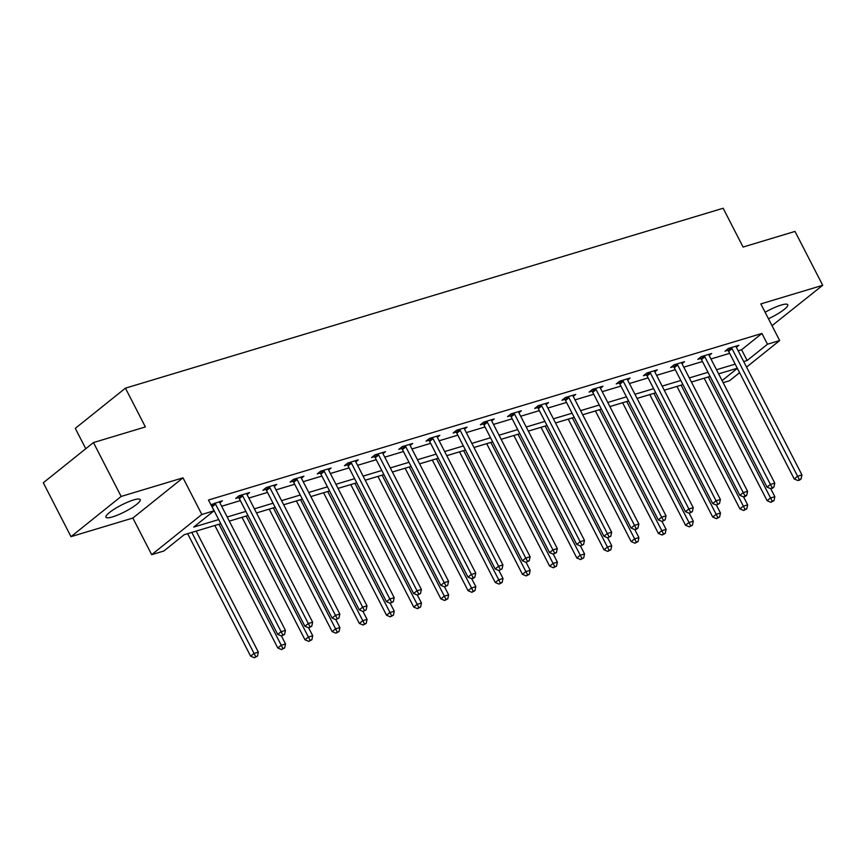 <?xml version="1.0" encoding="UTF-8"?>
<svg xmlns="http://www.w3.org/2000/svg" width="866" height="866" viewBox="0 0 866 866"><rect width="100%" height="100%" fill="white"/><g stroke="black" fill="none" stroke-linecap="round" stroke-linejoin="round"><path stroke-width="1.3" d="M112.504 516.905A19.268 3.735 152.8 0 0 131.405 508.006A19.268 3.735 152.8 0 0 140.216 499.617A19.268 3.735 152.8 0 0 133.645 499.942A19.268 3.735 152.8 0 0 114.756 508.84A19.268 3.735 152.8 0 0 105.944 517.229A19.268 3.735 152.8 0 0 112.504 516.905M768.456 318.731A19.268 3.735 152.8 0 0 787.746 304.724A19.268 3.735 152.8 0 0 781.186 305.059A19.268 3.735 152.8 0 0 765.122 312.258M220.808 523.692L184.209 534.701L163.88 551.003L151.68 554.673L201.832 514.469L214.032 510.799L193.703 527.091L218.697 519.578M132.855 518.041L183.007 477.826L121.143 496.445L93.452 442.569L43.3 482.773L70.99 536.66L132.855 518.041L151.68 554.673M85.766 448.729L75.288 428.356L125.44 388.152L723.142 208.251L743.082 247.048L795.01 231.417L822.7 285.293L760.835 303.912L779.671 340.555L746.546 367.108M772.017 325.67L822.7 285.293M739.596 372.683L729.518 380.759L723.153 382.675M121.143 496.445L70.99 536.66M738.157 350.784L741.599 349.745L761.928 333.453L208.489 500.018L214.032 510.799M221.653 506.242L240.337 500.613M248.845 498.058L267.529 492.429M276.027 489.875L294.711 484.256M303.208 481.691L321.892 476.073M330.39 473.507L349.074 467.889M357.571 465.334L376.255 459.705M384.764 457.151L403.448 451.522M411.945 448.967L430.629 443.349M439.127 440.783L457.811 435.165M466.309 432.599L484.992 426.981M493.501 424.427L512.185 418.798M520.683 416.243L539.366 410.614M547.864 408.059L566.548 402.441M575.046 399.875L593.73 394.257M602.238 391.692L620.911 386.074M629.42 383.519L648.104 377.89M656.601 375.335L675.285 369.706M683.783 367.152L702.467 361.523M710.964 358.968L729.648 353.35M736.371 347.309L738.86 345.317L728.403 348.457L725.015 351.174L727.841 350.329M709.189 355.493L711.679 353.49L701.222 356.64L697.834 359.358L700.659 358.513M681.997 363.677L684.497 361.674L674.04 364.824L670.652 367.541L673.467 366.697M654.815 371.86L657.305 369.858L646.859 373.008L643.46 375.725L646.285 374.87M627.309 378.886L627.363 379.232A2.468 1.754 51.3 0 0 627.655 380.077L630.123 378.041L619.666 381.192L616.278 383.909L619.103 383.053M600.116 387.07L600.181 387.416A2.468 1.754 51.3 0 0 600.463 388.26L602.942 386.225L592.485 389.364L589.097 392.082L591.922 391.237M573.26 396.401L575.76 394.409L565.303 397.548L561.915 400.265L564.729 399.421M546.078 404.584L548.568 402.582L538.122 405.732L534.733 408.449L537.548 407.605M518.896 412.768L521.386 410.765L510.929 413.916L507.541 416.633L510.366 415.777M491.715 420.952L494.205 418.949L483.748 422.099L480.359 424.816L483.185 423.961M464.522 429.125L467.023 427.133L456.566 430.272L453.178 432.989L455.992 432.145M437.341 437.308L439.841 435.317L429.384 438.456L425.996 441.173L428.811 440.329M410.159 445.492L412.649 443.489L402.203 446.64L398.804 449.357L401.629 448.512M382.978 453.676L385.467 451.673L375.01 454.823L371.622 457.54L374.448 456.685M355.796 461.859L358.286 459.857L347.829 463.007L344.441 465.724L347.266 464.869M328.604 470.043L331.104 468.041L320.647 471.191L317.259 473.908L320.074 473.053M301.422 478.216L303.912 476.224L293.466 479.363L290.078 482.081L292.892 481.236M273.916 485.252L273.97 485.599A2.468 1.754 51.3 0 0 274.262 486.443L276.73 484.397L266.273 487.547L262.885 490.264L265.71 489.42M247.059 494.583L249.549 492.581L239.092 495.731L235.704 498.448L238.529 497.604M219.867 502.767L222.367 500.765L210.903 504.716M183.007 477.826L201.832 514.469M761.928 333.453L767.471 344.224L779.671 340.555M93.452 442.569L145.38 426.938L125.44 388.152M737.302 368.234L718.618 373.863M710.12 376.418L691.436 382.047M682.938 384.601L664.254 390.22M655.757 392.785L637.073 398.403M628.564 400.958L609.88 406.587M601.383 409.142L582.699 414.771M574.201 417.325L555.517 422.954M547.02 425.509L528.336 431.127M519.838 433.693L501.154 439.311M492.646 441.877L473.962 447.495M465.464 450.049L446.78 455.678M438.283 458.233L419.599 463.862M411.101 466.417L392.417 472.035M383.909 474.6L365.225 480.219M356.727 482.784L338.043 488.402M329.545 490.957L310.862 496.586M302.364 499.141L283.68 504.77M275.182 507.324L256.498 512.943M247.99 515.508L229.306 521.126M722.092 380.607L737.367 368.353M743.688 361.566L747.142 360.527L767.471 344.224M227.195 517.013L245.879 511.395M254.377 508.829L273.061 503.211M281.558 500.656L300.242 495.027M308.751 492.473L327.435 486.844M335.932 484.289L354.616 478.66M363.114 476.105L381.798 470.487M390.295 467.921L408.979 462.303M417.488 459.738L436.161 454.12M444.669 451.565L463.353 445.936M471.851 443.381L490.535 437.752M499.033 435.197L517.716 429.579M526.214 427.014L544.898 421.396M553.406 418.83L572.09 413.212M580.588 410.657L599.272 405.028M607.77 402.474L626.454 396.845M634.951 394.29L653.635 388.672M662.144 386.106L680.828 380.488M689.325 377.922L708.009 372.304M716.507 369.75L735.191 364.121M741.599 349.745L747.142 360.527M732.03 348.662L728.642 351.38L794.209 478.963L797.597 476.246L732.03 348.662A2.468 1.754 51.3 0 0 731.489 347.894L731.229 347.612M799.329 479.472L797.976 480.554L799.719 480.035L801.072 478.941L799.329 479.472L797.597 476.246L801.959 474.936L736.392 347.353A2.468 1.754 51.3 0 1 736.1 346.508L736.046 346.162M728.642 351.38A2.468 1.754 51.3 0 0 728.1 350.611L727.083 349.518M794.209 478.963L797.976 480.554M801.072 478.941L801.959 474.936M704.155 378.215L767.103 500.7L770.491 497.982L774.843 496.673L770.762 488.727M708.301 376.97L772.223 501.208L770.87 502.291L773.966 500.678L772.223 501.208M774.843 496.673L773.966 500.678M770.87 502.291L767.103 500.7M704.848 356.846L701.46 359.563L767.027 487.147L770.415 484.43L704.848 356.846A2.468 1.754 51.3 0 0 704.307 356.078L704.047 355.796M772.147 487.655L770.794 488.738L772.537 488.218L773.89 487.125L772.147 487.655L770.415 484.43L774.778 483.12L709.2 355.536A2.468 1.754 51.3 0 1 708.918 354.692L708.853 354.346M701.46 359.563A2.468 1.754 51.3 0 0 700.919 358.795L699.901 357.701M767.027 487.147L770.794 488.738M773.89 487.125L774.778 483.12M677.667 365.03L674.278 367.747L739.845 495.33L743.234 492.613L677.667 365.03A2.468 1.754 51.3 0 0 677.125 364.261L676.855 363.98M744.966 495.839L743.602 496.922L745.345 496.391L746.708 495.309L744.966 495.839L743.234 492.613L747.585 491.303L682.018 363.72A2.468 1.754 51.3 0 1 681.737 362.876L681.672 362.529M674.278 367.747A2.468 1.754 51.3 0 0 673.737 366.978L672.72 365.885M739.845 495.33L743.602 496.922M746.708 495.309L747.585 491.303M676.974 386.398L739.921 508.883L743.309 506.166L747.661 504.856L743.58 496.911M681.109 385.154L745.041 509.392L743.678 510.475L746.784 508.862L745.041 509.392M747.661 504.856L746.784 508.862M743.678 510.475L739.921 508.883M649.781 394.582L712.729 517.067L716.117 514.35L720.48 513.029L716.399 505.095L719.516 503.492L716.42 505.105L712.664 503.514L647.086 375.931A2.468 1.754 51.3 0 0 646.556 375.162L645.538 374.069M653.927 393.326L717.849 517.565L716.496 518.658L719.592 517.045L717.849 517.565M720.48 513.029L719.592 517.045M716.496 518.658L712.729 517.067M712.664 503.514L716.052 500.797L650.474 373.214A2.468 1.754 51.3 0 0 649.944 372.445L649.673 372.153M717.773 504.012L716.052 500.797L720.404 499.476L654.837 371.893A2.468 1.754 51.3 0 1 654.544 371.059L654.49 370.713M719.516 503.492L720.404 499.476M623.293 381.386L619.904 384.103L685.471 511.687L688.86 508.97L623.293 381.386A2.468 1.754 51.3 0 0 622.751 380.629L622.492 380.336M690.592 512.196L689.239 513.289L692.335 511.676L690.592 512.196L688.86 508.97L693.222 507.66L627.655 380.077M619.904 384.103A2.468 1.754 51.3 0 0 619.363 383.346L618.346 382.242M685.471 511.687L689.239 513.289L693.298 521.213L692.41 525.229L689.314 526.842L692.41 525.229M692.335 511.676L693.222 507.66M596.111 389.57L592.723 392.287L658.29 519.871L661.678 517.154L596.111 389.57A2.468 1.754 51.3 0 0 595.57 388.802L595.31 388.52M663.41 520.379L662.057 521.462L665.153 519.86L663.41 520.379L661.678 517.154L666.041 515.844L600.463 388.26M592.723 392.287A2.468 1.754 51.3 0 0 592.182 391.519L591.164 390.425M658.29 519.871L662.057 521.462M665.153 519.86L666.041 515.844M622.6 402.755L685.547 525.24L688.935 522.523L693.298 521.213M626.746 401.51L690.667 525.749M689.314 526.842L685.547 525.24M595.418 410.939L658.366 533.424L661.754 530.706L666.106 529.397L662.025 521.451M599.564 409.694L663.486 533.932L662.133 535.015L665.229 533.413L663.486 533.932M666.106 529.397L665.229 533.413M662.133 535.015L658.366 533.424M568.237 419.122L631.184 541.607L634.572 538.89L638.924 537.58L634.843 529.635M572.372 417.877L636.304 542.116L634.94 543.198L638.047 541.586L636.304 542.116M638.924 537.58L638.047 541.586M634.94 543.198L631.184 541.607M541.044 427.306L604.003 549.791L607.391 547.074L611.742 545.764L607.661 537.818L610.79 536.216L607.683 537.829L603.927 536.238L538.349 408.655A2.468 1.754 51.3 0 0 537.818 407.886L536.801 406.793M545.19 426.061L609.112 550.3L607.759 551.382L610.855 549.769L609.112 550.3M611.742 545.764L610.855 549.769M607.759 551.382L604.003 549.791M513.863 435.49L576.81 557.975L580.198 555.258L584.561 553.948L580.48 546.002L583.597 544.4L580.501 546.013L576.734 544.422L511.167 416.838A2.468 1.754 51.3 0 0 510.626 416.07L509.609 414.976M518.009 434.234L581.93 558.473L580.577 559.566L583.673 557.953L581.93 558.473M584.561 553.948L583.673 557.953M580.577 559.566L576.81 557.975M486.681 443.663L549.629 566.148L553.017 563.43L557.379 562.121L553.287 554.186M490.827 442.418L554.749 566.656L553.396 567.75L556.492 566.137L554.749 566.656M557.379 562.121L556.492 566.137M553.396 567.75L549.629 566.148M459.5 451.846L522.447 574.331L525.835 571.614L530.187 570.304L526.106 562.359M463.646 450.601L527.567 574.84L526.214 575.922L529.31 574.32L527.567 574.84M530.187 570.304L529.31 574.32M526.214 575.922L522.447 574.331M432.318 460.03L495.265 582.515L498.654 579.798L503.005 578.488L498.924 570.542L502.053 568.94L498.946 570.553L495.19 568.962L429.623 441.379A2.468 1.754 51.3 0 0 429.081 440.61L428.064 439.517M436.453 458.785L500.386 583.024L499.022 584.106L502.118 582.493L500.386 583.024M503.005 578.488L502.118 582.493M499.022 584.106L495.265 582.515M405.126 468.214L468.073 590.699L471.461 587.982L475.824 586.672L471.743 578.726M409.272 466.969L473.193 591.207L471.84 592.29L474.936 590.677L473.193 591.207M475.824 586.672L474.936 590.677M471.84 592.29L468.073 590.699M377.944 476.397L440.891 598.882L444.28 596.165L448.642 594.855L444.561 586.91L447.679 585.308L444.583 586.921L440.816 585.329L375.249 457.746A2.468 1.754 51.3 0 0 374.707 456.977L373.69 455.884M382.09 475.142L446.012 599.38L444.659 600.474L447.754 598.861L446.012 599.38M448.642 594.855L447.754 598.861M444.659 600.474L440.891 598.882M350.762 484.581L413.71 607.055L417.098 604.349L421.45 603.028L417.369 595.094M354.908 483.325L418.83 607.564L417.477 608.657L420.573 607.044L418.83 607.564M421.45 603.028L420.573 607.044M417.477 608.657L413.71 607.055M323.581 492.754L386.528 615.239L389.916 612.522L394.268 611.212L390.187 603.266M327.716 491.509L391.649 615.748L390.285 616.83L393.391 615.228L391.649 615.748M394.268 611.212L393.391 615.228M390.285 616.83L386.528 615.239M296.389 500.938L359.336 623.423L362.735 620.706L367.087 619.396L363.006 611.45L366.134 609.848L363.027 611.461L359.271 609.87L293.693 482.286A2.468 1.754 51.3 0 0 293.163 481.518L292.145 480.424M300.534 499.693L364.456 623.931L363.103 625.014L366.199 623.401L364.456 623.931M367.087 619.396L366.199 623.401M363.103 625.014L359.336 623.423M269.207 509.121L332.154 631.606L335.543 628.889L339.905 627.579L335.824 619.634L338.942 618.032L335.846 619.645L332.079 618.053L266.512 490.47A2.468 1.754 51.3 0 0 265.97 489.701L264.953 488.608M273.353 507.877L337.275 632.115L335.921 633.198L339.017 631.585L337.275 632.115M339.905 627.579L339.017 631.585M335.921 633.198L332.154 631.606M242.025 517.305L304.973 639.79L308.361 637.073L312.723 635.763L308.632 627.818M246.171 516.06L310.093 640.299L308.74 641.381L311.836 639.768L310.093 640.299M312.723 635.763L311.836 639.768M308.74 641.381L304.973 639.79M214.844 525.489L277.791 647.974L281.179 645.257L285.531 643.936L281.45 636.001M218.99 524.233L282.911 648.472L281.547 649.565L284.654 647.952L282.911 648.472M285.531 643.936L284.654 647.952M281.547 649.565L277.791 647.974M187.651 533.662L250.61 656.147L253.998 653.429L258.349 652.12L196.16 531.107M191.797 532.417L255.719 656.655L254.366 657.749L257.462 656.136L255.719 656.655M258.349 652.12L257.462 656.136M254.366 657.749L250.61 656.147M568.93 397.754L565.541 400.471L631.108 528.054L634.497 525.337L568.93 397.754A2.468 1.754 51.3 0 0 568.388 396.985L568.118 396.704M636.229 528.563L634.875 529.646L636.618 529.126L637.971 528.033L636.229 528.563L634.497 525.337L638.848 524.027L573.281 396.444A2.468 1.754 51.3 0 1 573 395.6L572.935 395.253M565.541 400.471A2.468 1.754 51.3 0 0 565 399.702L563.982 398.609M631.108 528.054L634.875 529.646M637.971 528.033L638.848 524.027M603.927 536.238L607.315 533.521L541.748 405.938A2.468 1.754 51.3 0 0 541.207 405.169L540.936 404.887M609.047 536.747L607.315 533.521L611.667 532.211L546.1 404.628A2.468 1.754 51.3 0 1 545.807 403.783L545.753 403.437M610.79 536.216L611.667 532.211M576.734 544.422L580.133 541.705L514.556 414.121A2.468 1.754 51.3 0 0 514.014 413.353L513.755 413.06M581.855 544.92L580.133 541.705L584.485 540.395L518.918 412.801A2.468 1.754 51.3 0 1 518.626 411.967L518.572 411.621M583.597 544.4L584.485 540.395M487.374 422.294L483.986 425.011L549.553 552.595L552.941 549.878L487.374 422.294A2.468 1.754 51.3 0 0 486.833 421.536L486.573 421.244M554.673 553.103L553.32 554.197L556.416 552.584L554.673 553.103L552.941 549.878L557.303 548.568L491.736 420.984A2.468 1.754 51.3 0 1 491.444 420.14L491.379 419.793M483.986 425.011A2.468 1.754 51.3 0 0 483.445 424.253L482.427 423.149M549.553 552.595L553.32 554.197M556.416 552.584L557.303 548.568M460.192 430.478L456.804 433.195L522.371 560.778L525.759 558.061L460.192 430.478A2.468 1.754 51.3 0 0 459.651 429.709L459.391 429.428M527.491 561.287L526.138 562.37L529.234 560.767L527.491 561.287L525.759 558.061L530.122 556.751L464.544 429.168A2.468 1.754 51.3 0 1 464.263 428.324L464.198 427.977M456.804 433.195A2.468 1.754 51.3 0 0 456.263 432.426L455.245 431.333M522.371 560.778L526.138 562.37M529.234 560.767L530.122 556.751M495.19 568.962L498.578 566.245L433.011 438.661A2.468 1.754 51.3 0 0 432.47 437.893L432.199 437.611M500.31 569.471L498.578 566.245L502.93 564.935L437.362 437.352A2.468 1.754 51.3 0 1 437.081 436.507L437.016 436.161M502.053 568.94L502.93 564.935M405.818 446.845L402.43 449.562L468.008 577.146L471.396 574.429L405.818 446.845A2.468 1.754 51.3 0 0 405.288 446.077L405.017 445.795M473.117 577.654L471.764 578.737L473.507 578.217L474.86 577.124L473.117 577.654L471.396 574.429L475.748 573.119L410.181 445.535A2.468 1.754 51.3 0 1 409.889 444.691L409.835 444.345M402.43 449.562A2.468 1.754 51.3 0 0 401.9 448.794L400.871 447.7M468.008 577.146L471.764 578.737M474.86 577.124L475.748 573.119M440.816 585.329L444.204 582.612L378.637 455.029A2.468 1.754 51.3 0 0 378.096 454.26L377.836 453.968M445.936 585.827L444.204 582.612L448.566 581.303L382.999 453.719A2.468 1.754 51.3 0 1 382.707 452.875L382.653 452.528M447.679 585.308L448.566 581.303M351.455 463.202L348.067 465.919L413.634 593.502L417.022 590.785L351.455 463.202A2.468 1.754 51.3 0 0 350.914 462.444L350.654 462.152M418.754 594.011L417.401 595.104L420.497 593.491L418.754 594.011L417.022 590.785L421.385 589.475L355.807 461.892A2.468 1.754 51.3 0 1 355.525 461.058L355.461 460.701M348.067 465.919A2.468 1.754 51.3 0 0 347.526 465.161L346.508 464.068M413.634 593.502L417.401 595.104M420.497 593.491L421.385 589.475M324.274 471.385L320.885 474.103L386.452 601.686L389.841 598.969L324.274 471.385A2.468 1.754 51.3 0 0 323.732 470.617L323.462 470.335M391.573 602.195L390.22 603.277L393.316 601.675L391.573 602.195L389.841 598.969L394.192 597.659L328.625 470.076A2.468 1.754 51.3 0 1 328.344 469.231L328.279 468.885M320.885 474.103A2.468 1.754 51.3 0 0 320.344 473.334L319.327 472.241M386.452 601.686L390.22 603.277M393.316 601.675L394.192 597.659M359.271 609.87L362.659 607.153L297.092 479.569A2.468 1.754 51.3 0 0 296.551 478.801L296.28 478.519M364.391 610.378L362.659 607.153L367.011 605.843L301.444 478.259A2.468 1.754 51.3 0 1 301.151 477.415L301.097 477.069M366.134 609.848L367.011 605.843M332.079 618.053L335.467 615.336L269.9 487.753A2.468 1.754 51.3 0 0 269.358 486.984L269.099 486.703M337.199 618.562L335.467 615.336L339.829 614.026L274.262 486.443M338.942 618.032L339.829 614.026M242.718 495.937L239.33 498.654L304.897 626.237L308.285 623.52L242.718 495.937A2.468 1.754 51.3 0 0 242.177 495.168L241.917 494.887M310.017 626.746L308.664 627.828L311.76 626.215L310.017 626.746L308.285 623.52L312.648 622.21L247.081 494.627A2.468 1.754 51.3 0 1 246.788 493.782L246.723 493.436M239.33 498.654A2.468 1.754 51.3 0 0 238.789 497.885L237.771 496.792M304.897 626.237L308.664 627.828M311.76 626.215L312.648 622.21M215.537 504.12L212.148 506.837L277.715 634.421L281.104 631.704L215.537 504.12A2.468 1.754 51.3 0 0 214.995 503.352L214.725 503.059M282.836 634.919L281.482 636.012L284.578 634.399L282.836 634.919L281.104 631.704L285.455 630.383L219.888 502.8A2.468 1.754 51.3 0 1 219.607 501.966L219.542 501.62M212.148 506.837A2.468 1.754 51.3 0 0 211.607 506.069L211.596 506.047M277.715 634.421L281.482 636.012M284.578 634.399L285.455 630.383M731.489 347.894L728.1 350.611M704.307 356.078L700.919 358.795M677.125 364.261L673.737 366.978M650.474 373.214L647.086 375.931M649.944 372.445L646.556 375.162M622.751 380.629L619.363 383.346M595.57 388.802L592.182 391.519M568.388 396.985L565 399.702M541.748 405.938L538.349 408.655M541.207 405.169L537.818 407.886M514.556 414.121L511.167 416.838M514.014 413.353L510.626 416.07M486.833 421.536L483.445 424.253M459.651 429.709L456.263 432.426M433.011 438.661L429.623 441.379M432.47 437.893L429.081 440.61M405.288 446.077L401.9 448.794M378.637 455.029L375.249 457.746M378.096 454.26L374.707 456.977M350.914 462.444L347.526 465.161M323.732 470.617L320.344 473.334M297.092 479.569L293.693 482.286M296.551 478.801L293.163 481.518M269.9 487.753L266.512 490.47M269.358 486.984L265.97 489.701M242.177 495.168L238.789 497.885M214.995 503.352L211.607 506.069"/></g></svg>
